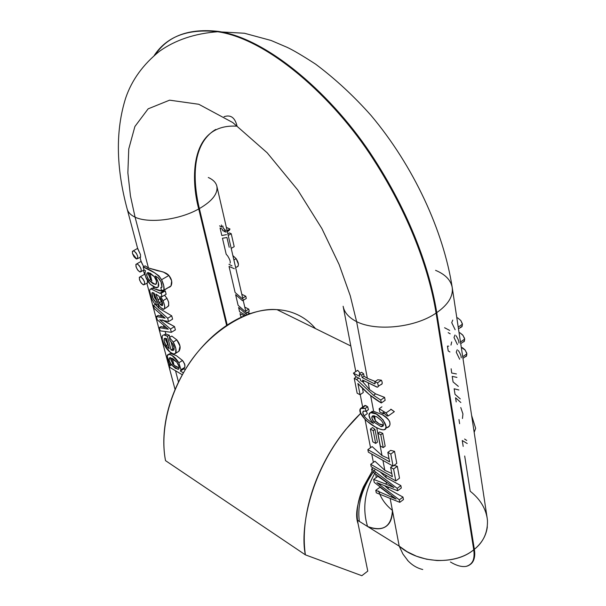<?xml version="1.0" encoding="UTF-8"?>
<svg xmlns="http://www.w3.org/2000/svg" width="606" height="606" viewBox="0 0 606 606"><rect width="100%" height="100%" fill="white"/><g stroke="black" fill="none" stroke-linecap="round" stroke-linejoin="round"><path stroke-width="0.91" d="M350.813 345.981L276.987 309.643C247.021 306.871 205.116 334.368 184.224 371.463C163.211 408.292 161.711 441.327 165.529 460.643L305.394 554.854C299.478 528.818 310.749 461.514 360.797 413.216L345.693 429.571C335.86 441.713 327.535 455.091 320.725 469.718C313.931 484.361 309.211 499.064 306.553 513.85C303.932 528.614 303.545 542.287 305.394 554.854L165.529 460.643C163.317 449.069 163.241 436.638 165.309 423.336C167.407 410.027 171.513 396.892 177.626 383.931C183.769 370.978 191.42 359.222 200.594 348.662C209.774 338.133 219.728 329.581 230.454 323.006C241.173 316.461 251.846 312.295 262.459 310.522C273.056 308.772 282.858 309.408 291.865 312.431C300.841 315.476 308.469 320.574 314.741 327.732L315.468 328.588M471.627 415.504L475.657 428.328L474.172 432.328L475.657 428.328L471.619 415.443M367.781 571.102L358.093 523.804L367.781 571.102L361.835 575.7L305.394 554.854L361.835 575.7L367.781 571.102M372.084 471.324L363.418 486.845C357.601 500.344 355.82 512.661 358.093 523.804C353.987 512.653 358.661 495.2 372.107 471.46L393.93 487.55L385.461 483.929L387.052 482.755L377.879 476.346L373.66 479.429L385.461 483.929L373.66 479.429L374.243 482.384L396.089 499.079L375.788 490.307L376.273 492.799L399.793 502.329L399.324 499.814L402.982 497.072L403.445 499.586L402.982 497.072L388.37 489.042L402.982 497.072L399.324 499.814L376.879 482.671L397.642 490.746L376.879 482.671L379.826 484.876L380.757 484.194L379.826 484.876L399.324 499.814L399.793 502.329L403.445 499.586L399.793 502.329L376.273 492.799L375.788 490.307L396.089 499.079L374.243 482.384L373.66 479.429L377.879 476.346L387.052 482.755L385.461 483.929L393.93 487.55L372.114 471.468L371.63 468.983L372.114 471.468M408.126 560.944L402.937 554.051L399.21 546.142L390.15 498.427L399.21 546.142L407.043 551.665L416.549 556.247L426.48 559.187L436.971 560.542C452.561 560.709 464.825 557.126 473.748 549.793L474.346 549.316C475.49 556.111 474.218 561.103 470.544 564.292C474.127 561.512 475.392 556.52 474.346 549.316L473.748 549.793C475.028 559.338 472.513 564.868 466.219 566.368C461.802 567.133 456.538 565.671 450.432 561.997M208.297 177.497C213.191 179.679 216.054 182.656 216.903 186.413C217.963 193.776 212.123 201.169 199.374 208.585C193.549 184.565 189.936 145.016 215.713 129.449C189.936 145.016 193.549 184.565 199.374 208.585L227.22 325.058L199.374 208.585L198.738 208.941C190.951 180.815 189.11 123.775 236.287 126.154C189.11 123.775 190.951 180.815 198.738 208.941C179.717 219.819 148.993 223.735 135.085 217.19L130.449 195.92L127.866 172.816L128.752 148.97L134.888 126.525L148.129 108.845L169.604 100.164L198.768 104.27L232.757 122.548L267.148 152.765L297.705 189.936L321.884 228.56L339.133 264.549L350.26 295.766L356.608 321.65L367.357 378.28L374.659 381.257L367.357 378.28L364.077 376.273L362.138 377.591L374.538 383.818L375.175 383.378L374.538 383.818L375.076 383.704L374.811 381.795L377.523 382.848C378.652 386.113 378.409 387.522 376.78 387.06L362.608 380.06L362.956 381.886L360.562 380.651L360.214 378.833L355.752 376.546L353.442 373.144L359.737 376.364L359.26 373.864L361.653 375.084L362.138 377.591L374.538 383.818L375.076 383.704L374.811 381.795L377.788 379.757L381.386 380.204C382.628 382.697 382.492 384.181 380.977 384.659M163.862 290.319L170.998 285.956C172.543 282.669 171.839 279.177 168.9 275.48C167.021 273.223 163.279 271.655 157.674 270.784L148.455 267.981L145.107 265.867L148.455 267.981L135.085 217.19C130.608 215.032 127.949 212.229 127.116 208.767C127.949 212.229 130.608 215.032 135.085 217.19C148.993 223.735 179.717 219.819 198.738 208.941L226.621 325.46L198.738 208.941L199.374 208.585C212.123 201.169 217.963 193.776 216.903 186.413M466.067 566.398C472.65 564.497 475.21 558.967 473.748 549.793L436.085 313.075L436.744 312.628C430.942 276.336 414.239 221.175 373.925 158.658C334.02 96.278 268.094 38.511 218.349 31.406C189.125 28.134 168.135 35.83 155.371 54.495C168.135 35.83 189.125 28.134 218.349 31.406C268.094 38.511 334.02 96.278 373.925 158.658C414.239 221.175 430.942 276.336 436.744 312.628C448.092 304.697 453.258 296.357 452.243 287.623C453.258 296.357 448.092 304.697 436.744 312.628L474.346 549.316L436.744 312.628L436.085 313.075C415.398 327.558 376.409 331.649 356.608 321.65C376.409 331.649 415.398 327.558 436.085 313.075C430.268 276.775 413.55 221.599 373.22 159.06C333.308 96.657 267.382 38.86 217.652 31.739C267.382 38.86 333.308 96.657 373.22 159.06C413.55 221.599 430.268 276.775 436.085 313.075L473.748 549.793C455.326 565.443 418.935 563.58 399.21 546.142L357.525 520.259L399.21 546.142M154.257 55.434C166.953 36.352 188.087 28.459 217.652 31.739C188.087 28.459 166.953 36.352 154.257 55.434M386.211 477.664L400.869 485.611L401.308 488.012L397.642 490.746L397.195 488.345L371.63 468.983L397.195 488.345L400.869 485.611L386.211 477.664L380.204 471.96L386.211 477.664L385.734 475.134L386.211 477.664M387.984 486.997L388.37 489.042L384.621 485.694L388.37 489.042L387.984 486.997M368.243 382.954L369.501 389.567L375.606 393.87L384.59 397.369L385.136 400.308L381.303 402.975C373.379 398.407 365.57 391.908 357.873 383.477L360.055 394.741L357.146 393.211L354.245 378.326L356.608 379.545L358.76 378.083L356.608 379.545L373.546 395.294L380.757 400.036L384.59 397.369L375.606 393.87L373.546 395.294L375.606 393.87L369.501 389.567L362.714 381.757L369.501 389.567L368.243 382.954M373.622 411.285L370.652 395.665L373.622 411.285L382.341 414.709C386.719 417.064 389.226 419.784 389.87 422.859C390.279 425.7 389.052 427.359 386.181 427.851C389.264 426.76 390.491 425.101 389.87 422.859C390.09 421.072 387.582 418.352 382.341 414.709L373.622 411.285L372.16 411.429L370.433 412.633L371.539 412.413C379.379 411.891 391.718 429.745 383.409 429.821C372.114 428.669 355.018 411.8 361.123 408.096L364.895 405.49L364.501 406.278M376.727 427.662L382.015 455.553L389.029 458.734L382.015 455.553L372.137 446.577L367.857 449.637L368.342 452.144L393.052 466.105L390.809 454.053L387.84 452.394L389.62 461.893L367.857 449.637L389.62 461.893L387.84 452.394L390.809 454.053L394.551 451.341L396.771 463.385L394.551 451.341L390.658 450.356L394.551 451.341L390.809 454.053L393.052 466.105L396.771 463.385L393.052 466.105L368.342 452.144L367.857 449.637L372.137 446.577L382.015 455.553L376.727 427.662M382.939 460.386L384.818 470.309L391.794 473.544L384.818 470.309L374.962 461.227L370.713 464.302L392.393 476.725L390.635 467.34L393.597 469.014L397.309 466.294L399.498 478.195L397.309 466.294L393.953 465.446L397.309 466.294L393.597 469.014L390.635 467.34L392.393 476.725L370.713 464.302L371.198 466.779L370.713 464.302L374.962 461.227L384.818 470.309L382.939 460.386M379.606 432.002L382.765 433.358L385.174 446.19L383.204 447.607L380.78 434.767L382.765 433.358L379.606 432.002L377.909 433.199L380.78 434.767L382.765 433.358L385.174 446.19L383.204 447.607L380.341 446.024L377.909 433.199L380.78 434.767L383.204 447.607L380.341 446.024L377.909 433.199L379.606 432.002M390.802 409.186L394.339 411.656L388.279 415.928L387.075 416.011L383.03 412.247L387.075 416.011L388.279 415.928L394.339 411.656L391.158 409.33L386.03 412.936L388.279 415.928L386.03 412.936L391.158 409.33M407.414 560.179C411.83 565.019 416.943 568.133 422.746 569.511M170.99 353.578L170.695 352.45L170.99 353.578L176.346 355.646L170.99 353.578M163.9 334.951L165.862 334.088L165.18 331.505L165.862 334.088L169.294 335.171L165.862 334.088M162.347 319.892L174.528 326.604L175.376 329.891L174.528 326.604L170.506 329.02L159.704 319.824L168.551 321.551L172.589 319.142L168.551 321.551L167.695 318.248L153.409 305.454L155.28 304.356L159.067 308.287L155.28 304.356L153.409 305.454L154.227 308.53L165.15 318.15L156.333 316.491L158.196 315.393L161.166 316.234L158.196 315.393L156.333 316.491L157.189 319.718L168.271 329.194L159.287 327.626L160.143 330.846L171.362 332.308L175.376 329.891L171.362 332.308L170.506 329.02L171.362 332.308L160.143 330.846L159.287 327.626L161.143 326.528L164.074 327.316L163.514 325.164L164.074 327.316L161.143 326.528L159.287 327.626L168.271 329.194L157.189 319.718L156.333 316.491L162.953 317.749L163.991 317.135L162.953 317.749L165.15 318.15L154.227 308.53L153.409 305.454L167.695 318.248L168.551 321.551L159.704 319.824L170.506 329.02L174.528 326.604L163.249 320.582M161.166 316.234L160.613 314.158L161.166 316.234L163.249 316.483L161.166 316.234M159.067 308.287L157.696 302.894L159.067 308.287L171.733 315.847L159.067 308.287M151.856 288.161L153.894 288.638L153.416 286.805L153.894 288.638L152.78 288.13L151.22 289.032L159.84 293.274L163.158 291.342L159.249 290.63L153.894 288.638L163.158 291.342L159.84 293.274L161.173 293.274L165.271 290.895L163.158 291.342L165.271 290.895L166.142 294.266L165.271 290.895L161.173 293.274L159.84 293.274L151.22 289.032L150.023 289.259L149.652 290.971L150.318 294.705L151.886 299.205L149.652 290.971L150.023 289.259L152.78 288.13M178.505 382.106L175.52 370.766L178.497 382.083M144.539 274.298L145.069 274.927M147.379 280.601L147.326 282.881M141.115 261.406L143.66 266.685L141.009 261.466M141.183 271.556L143.902 270.011M137.66 248.384L140.509 254.656L140.456 257.027M375.326 472.506C364.714 490.413 362.13 508.411 367.569 526.493C383.159 532.106 391.446 526.75 392.43 510.426C392.393 518.456 390.09 523.902 385.522 526.758C380.947 529.576 374.962 529.492 367.569 526.493C362.214 508.835 364.607 491.148 374.75 473.422M374.834 469.93C362.282 487.095 357.123 504.245 359.343 521.387C357.161 505.29 361.752 488.898 373.122 472.218M464.688 456.007L470.218 491.254C479.747 498.806 485.398 507.767 487.179 518.145L487.451 520.425C487.8 532.469 483.429 542.097 474.346 549.316C481.884 543.09 486.217 535.59 487.338 526.811M145.531 270.738L143.993 269.95L145.531 270.738L144.804 273.109L145.713 277.063L150.326 284.335L154.894 287.532L158.121 287.199L158.416 282.737L155.197 275.988L158.075 277.677L161.022 281.828L162.007 287.085L160.848 287.426L161.363 290.433L163.976 290.039L162.802 290.933L161.363 290.433L160.848 287.426L162.007 287.085C162.044 283.403 160.726 280.267 158.075 277.677L155.197 275.988C159.454 283.335 159.832 287.297 156.325 287.858L150.326 284.335C145.758 279.063 144.16 274.533 145.531 270.738M378.189 386.393L380.591 384.742C382.386 384.227 382.659 382.712 381.386 380.204L377.523 382.848C378.583 385.84 378.462 387.249 377.174 387.098L362.608 380.06L362.956 381.886L364.335 380.947L362.956 381.886L360.562 380.651L360.214 378.833L355.752 376.546L353.442 373.144L359.737 376.364L359.26 373.864L361.593 372.289L363.592 373.773L361.653 375.084L363.592 373.773L364.077 376.273L363.592 373.773L361.593 372.289L359.26 373.864L361.653 375.084L362.138 377.591L364.077 376.273L367.357 378.28L356.608 321.65L350.26 295.766L339.133 264.549L321.884 228.56L297.705 189.936L267.148 152.765L232.757 122.548L198.768 104.27L169.604 100.164L148.129 108.845L134.888 126.525L128.752 148.97L127.866 172.816L130.449 195.92L135.085 217.19L148.455 267.981L163.34 272.018L168.9 275.48L161.567 279.699L168.9 275.48L171.665 280.82L170.998 285.956L163.976 290.039L170.998 285.956L169.612 287.206M180.982 369.721L184.838 367.327L184.928 365.213L183.671 362.1L182.52 360.494L178.846 362.759L180.982 369.721L180.353 371.039L183.641 368.993L184.838 367.327L180.982 369.721L178.846 362.759L172.18 355.593C169.362 353.889 167.703 353.934 167.195 355.73L167.317 358.79L168.718 362.57L167.195 355.73L168.922 354.419C172.392 354.964 175.702 357.745 178.846 362.759L182.512 360.479L184.754 364.183L184.838 367.327L183.641 368.993L180.353 371.039L183.413 372.834L180.353 371.039L180.982 369.721M156.643 294.569L155.848 294.145L158.045 299.826L159.999 298.682L159.136 296.44L159.999 298.682L158.045 299.826L155.848 294.145L158.954 296.236L161.84 300.962L162.59 305.303C162.809 302.614 161.597 299.591 158.954 296.236L156.643 294.569M161.567 279.699C163.612 284.002 164.415 287.449 163.976 290.039L163.711 285.547L161.567 279.699L158.908 275.866L154.704 272.851L143.198 266.943L143.993 269.95L143.198 266.943C152.204 270.481 158.325 274.738 161.567 279.699M153.909 302.697L151.886 299.205L153.909 302.697L156.454 305.272L157.961 304.386L156.454 305.272L155.916 302.311L157.174 301.583L155.916 302.311L156.454 305.272L153.909 302.697M164.552 295.198L166.998 298.334L168.665 302.318L168.582 305.947L166.544 307.53L168.726 305.56L168.551 301.909L166.998 298.334L162.991 300.682L160.635 296.455L162.991 300.682C165.188 306.174 165.362 309.052 163.514 309.318L160.469 307.378L158.795 305.053L156.401 299.356L158.795 305.053L160.469 307.378L162.991 309.219L164.574 308.666L164.605 305.575L162.991 300.682L166.998 298.334L164.521 295.213M168.415 345.768L167.665 344.723L166.142 345.647L169.203 348.753L166.514 338.565L164.431 338.383L164.158 341.299L166.142 345.647L169.203 348.753L166.514 338.565L164.431 338.383C163.514 339.868 164.082 342.292 166.142 345.647L167.665 344.723L165.536 338.216M169.438 337.497L171.816 336.065L169.438 337.497L173.225 342.049C175.937 347.124 176.732 350.874 175.619 353.306L178.884 351.306C181.058 348.245 180.368 344.435 176.808 339.868L173.225 342.049L175.876 348.723L175.619 353.306C174.619 354.495 172.665 353.98 169.733 351.76L163.779 344.132L162.249 339.602L162.219 336.262C162.809 334.542 164.544 334.557 167.423 336.292L169.294 335.171L169.839 337.254L169.294 335.171L167.423 336.292L171.013 349.942L167.423 336.292L164.006 334.951L165.506 334.058L164.006 334.951C157.901 335.148 167.067 354.048 174.263 353.889L178.884 351.306L179.997 346.147L176.808 339.868L171.816 336.065L176.808 339.868L173.225 342.049L169.438 337.497L170.006 340.564L169.438 337.497M151.97 292.849L154.151 293.243L152.523 292.554L151.97 292.849C151.674 296.296 152.992 299.447 155.916 302.311L152.81 298.008L151.97 292.849L152.477 292.554L151.977 292.842M166.286 327.535L164.074 327.316M179.202 367.842L174.073 365.297L172.861 363.82L171.369 364.744L177.997 369.372C179.868 368.577 179.49 366.191 176.869 362.199L170.256 357.638L169.491 357.888C168.46 359.153 169.089 361.441 171.369 364.744L172.861 363.82L170.566 357.669M162.484 303.182L160.249 304.492L161.991 305.689L162.59 305.303L160.249 304.492L158.045 299.826L159.211 302.856L161.264 301.652L159.999 298.682L161.264 301.652L159.211 302.856L160.249 304.492L162.484 303.182L161.264 301.652L162.484 303.182M170.733 365.623L168.718 362.57L170.733 365.623L169.104 364.668L169.839 367.418L169.104 364.668L170.733 365.623M153.424 292.842L154.235 296.448L156.969 301.023L154.53 297.561L153.386 292.819M171.013 349.942L172.869 348.814L170.968 341.557L172.869 348.814L171.013 349.942L173.778 350.079L174.028 347.45L172.505 343.617L170.006 340.564L172.505 343.617C174.096 346.534 174.52 348.692 173.778 350.079L172.801 350.488L171.013 349.942M148.356 272.564L148.379 274.223L150.606 279.472L151.879 280.964L150.606 279.472L149.046 280.358L155.197 284.472C157.348 283.616 157.03 280.987 154.242 276.578L156.378 280.896L156.265 284.055L153.204 283.835L149.046 280.358L146.879 275.965L147.152 272.867L150.409 273.283L154.242 276.578L148.212 272.511C145.948 273.336 146.22 275.95 149.046 280.358L150.606 279.472L148.372 272.526M145.107 265.867L143.198 266.943L145.107 265.867M182.323 374.773L169.839 367.418L182.323 374.773M160.635 296.455L162.06 296.652L161.173 293.274L162.06 296.652L166.142 294.266L162.06 296.652L160.635 296.455M154.151 293.243L156.401 299.356L154.151 293.243M185.481 369.342L183.641 368.993L185.481 369.342M169.748 364.274L169.104 364.668L169.748 364.274M176.869 362.199L178.982 366.357L178.732 369.115L175.49 368.425L171.369 364.744L169.18 360.547L169.491 357.888L172.846 358.631L176.869 362.199M172.589 319.142L171.733 315.847L172.589 319.142M167.695 318.248L171.733 315.847L167.695 318.248M169.385 353.79L169.021 354.343L170.445 353.495M467.203 443.531L462.257 440.509L463.181 446.402M448.69 346.147L447.455 346.102L448.22 350.965L449.947 351.957M458.901 389.991L454.144 388.772L455.023 394.339L460.28 398.899M450.197 333.823L448.182 332.641M444.577 327.725L449.667 330.421M460.84 402.513L455.56 397.763L456.212 401.922M451.697 341.928L450.985 345.102M460.772 407.527L462.931 413.928L462.461 418.511M456.947 377.402L452.205 376.379L453.076 381.931L458.341 386.37M451.137 368.774L451.682 373.023L456.409 373.932M464.613 439.047L466.718 440.448M134.047 250.982L132.517 251.21L132.502 253.603L134.002 256.755L136.145 258.83L137.676 258.618L137.706 256.232L136.198 253.066L134.047 250.982C137.759 254.649 138.645 257.33 136.714 259.027L132.502 253.603L132.419 251.437L133.494 250.793M140.986 276.972L139.456 277.139L139.433 279.464L140.91 282.578L143.039 284.668L144.576 284.517L144.614 282.191L143.122 279.063L140.986 276.972C144.645 280.601 145.531 283.244 143.652 284.888L141.592 283.449L139.781 280.502L139.282 277.609L140.387 276.76M144.622 284.434L147.569 282.911M145.061 274.912L144.425 274.359M137.532 264.042L136.009 264.239L135.986 266.595L137.471 269.731L139.607 271.814L141.145 271.632L141.175 269.276L139.675 266.125L137.532 264.042C141.221 267.685 142.107 270.352 140.198 272.018L138.138 270.587L136.335 267.632L135.835 264.701L136.964 263.837M137.714 258.557L140.706 257.065M140.509 254.656L137.554 248.445M462.681 342.095L464.332 341.329L464.673 339.087L460.484 341.996L464.673 339.087L464.423 338.057L462.666 334.951L460.06 332.883L463.045 335.429L464.673 339.087L463.984 341.708L462.946 342.11M457.424 344.587L454.008 337.504L455.008 334.982M456.06 335.709C458.128 338.981 459.09 341.428 458.954 343.057M460.393 327.255L462.09 326.482L462.439 324.195L458.227 327.081L462.439 324.195L462.34 323.68L460.802 320.506L457.803 317.968L460.802 320.506L462.439 324.195L461.757 326.854L458.477 328.77M455.151 329.755L451.728 322.657L452.758 320.074M461.287 347.314L465.257 350.185L466.878 353.821L466.196 356.396L465.211 356.775M464.938 356.76L466.552 356.01L466.878 353.821L462.719 356.745L466.878 353.821L466.635 352.798L464.878 349.707L462.295 347.632M459.666 359.252L456.265 352.184L457.227 349.723M458.318 350.473C460.378 353.76 461.333 356.207 461.204 357.805M459.053 332.573L460.06 332.883M456.795 317.665L457.803 317.968M377.424 442.16L375.659 443.418L372.834 441.85L370.38 429.078L373.213 430.631L374.985 429.374L372.546 427.548L370.38 429.078L373.213 430.631L374.985 429.374L377.424 442.16L374.985 429.374L372.546 427.548L370.38 429.078L372.834 441.85L375.659 443.418L373.213 430.631L375.659 443.418L377.424 442.16M392.643 465.87L390.635 467.34L392.643 465.87M395.809 480.929L393.597 469.014L395.809 480.929L399.498 478.195L395.809 480.929L371.198 466.779L395.809 480.929M375.296 381.462L374.659 381.257M379.977 487.216L375.788 490.307L379.977 487.216L389.363 494.269L379.977 487.216M373.137 467.893L371.63 468.983L373.137 467.893M392.165 496.155L391.181 496.89L392.165 496.155M390.658 450.356L387.84 452.394L390.658 450.356M397.642 490.746L397.195 488.345L400.869 485.611L401.308 488.012L397.642 490.746M387.726 483.02L387.189 482.815M390.067 494.557L389.363 494.269L390.067 494.557M245.521 313.605L238.612 307.484L239.597 311.719L245.733 315.271M247.596 314.544L249.695 313.257L247.203 312.575L249.695 313.257L249.808 313.749L249.695 313.257L247.596 314.544M244.43 315.802L240.044 313.635L240.643 316.203L241.658 317.014M219.569 225.856L221.91 227.136L221.402 224.985M244.771 307.128L248.748 309.136L249.255 311.317L248.748 309.136L244.771 307.128M246.172 313.204L249.255 311.317L246.172 313.204M245.672 311.022L248.748 309.136L245.672 311.022M241.802 294.274L245.794 296.243L246.301 298.447L245.794 296.243L241.802 294.274M234.317 268.708L229.038 266.435L235.113 292.501L242.029 298.523M242.695 298.122L245.794 296.243L242.695 298.122M243.203 300.326L246.301 298.447L243.203 300.326M242.544 300.727L235.628 294.698L238.105 305.318L245.013 311.423M353.442 373.144L357.654 370.311L353.442 373.144M377.523 382.848L381.386 380.204L377.788 379.757L374.811 381.795L377.523 382.848M360.244 373.19L357.654 370.311L360.244 373.19M222.766 230.833L222.402 229.265L220.069 227.977L221.834 235.545L226.485 234.628M229.121 230.553L227.333 231.583L229.121 230.553L229.992 229.023L227.121 230.666L229.992 229.023L226.371 227.417L229.992 229.023L229.121 230.553M226.046 232.31L223.811 230.242L224.175 231.81M222.811 225.955L223.311 228.114L226.311 231.128M366.713 406.065L364.895 405.49L361.123 408.096L362.365 407.755L365.236 408.459L366.009 411.36L368.41 409.686L366.009 411.36L363.615 411.012C362.388 411.785 362.555 413.398 364.115 415.852C365.615 418.269 368.721 420.799 373.447 423.442L370.486 419.64C368.486 415.913 368.471 413.58 370.433 412.633L371.342 411.997M356.396 376.871L354.245 378.326L356.608 379.545L373.546 395.294L380.757 400.036L384.59 397.369L385.136 400.308L381.303 402.975L380.757 400.036L381.303 402.975L369.471 394.695L357.873 383.477L360.055 394.741L363.274 392.529L360.055 394.741L357.146 393.211L354.245 378.326L356.396 376.871M373.538 415.708L373.591 417.004L375.417 420.769L374.485 415.852L375.417 420.769L377.068 422.541L380.303 424.495L383.409 424.98L379.242 423.897L375.629 421.026L373.993 422.177L381.098 426.647L383.409 425.011L381.098 426.647L383.007 426.139C383.871 424.806 383.265 422.874 381.182 420.337L376.652 416.761L372.781 415.822C371.198 416.822 371.599 418.943 373.993 422.177L375.629 421.026L373.501 415.708M365.236 408.459L367.69 406.755L365.236 408.459L360.699 408.474L360.169 410.277L360.759 413.11L365.433 419.996L374.925 426.715C379 428.95 381.909 429.98 383.666 429.805L385.522 428.859L386.03 426.556L383.075 419.822L376.228 413.959L370.433 412.633L368.971 415.072L370.486 419.64L373.447 423.442C368.721 420.799 365.615 418.269 364.115 415.852L367.312 413.625L364.115 415.852L362.812 412.784L363.615 411.012L366.009 411.36L365.236 408.459M367.312 413.625L366.388 411.095L367.312 413.625M368.41 409.686L367.69 406.755L368.41 409.686M231.212 248.384L234.196 246.65L231.219 233.704L229.462 232.916L227.856 233.84L229.462 232.916L231.219 233.704L228.22 235.431L231.219 233.704L234.196 246.65L231.212 248.384M228.97 264.307L232.015 265.882M229.22 247.286L226.955 237.514L222.455 238.234L226.19 254.232L227.621 255.868C229.81 259.323 230.644 261.754 230.113 263.155M236.022 267.238C239.181 266.443 239.226 263.58 236.143 258.648L233.886 259.966L236.143 258.648L232.878 255.611L236.143 258.648L238.431 264.239L238.082 266.261L236.628 267.178M381.901 406.823L379.159 408.739L386.03 412.936L379.159 408.739L379.765 411.959L379.159 408.739L381.901 406.823M384.401 413.087L383.325 413.845L379.765 411.959L383.325 413.845L383.03 412.247L383.325 413.845L384.401 413.087M363.274 392.529L362.471 388.378L363.274 392.529M170.612 357.676L170.809 359.646L172.861 363.82L174.073 365.297L172.233 358.29L174.073 365.297L177.588 367.478M151.879 280.964L149.773 272.965L151.879 280.964M165.574 338.224L165.771 340.337L168.385 345.662M378.689 491.012C380.901 498.329 385.484 504.798 392.43 510.426C386.56 505.692 382.363 500.298 379.833 494.238M435.578 270.344C445.365 274.435 450.917 280.199 452.243 287.623M364.524 406.262L364.706 405.672M364.895 405.49L367.69 406.755M371.698 411.663L372.16 411.429M356.608 321.65C348.806 317.612 344.306 312.476 343.125 306.25C344.306 312.476 348.806 317.612 356.608 321.65M161.999 305.689L162.567 305.348M172.869 348.814L174.149 349.079M176.346 355.646L182.52 360.494M381.098 426.647L373.993 422.177L371.887 418.155L372.781 415.822L376.743 416.807L381.182 420.337C383.265 422.874 383.871 424.806 383.007 426.139L381.098 426.647M458.969 419.534L459.621 423.677M487.179 518.138L452.227 287.539C443.531 230.939 413.512 165.877 370.94 115.322C353.73 95.968 335.292 78.909 315.628 64.153C302.795 55.828 293.327 50.237 287.229 47.374L271.071 40.466L244.407 33.247L217.652 31.739C194.791 33.504 175.452 39.973 159.643 51.154C143.152 64.38 131.843 79.969 125.715 97.93C115.466 130.351 115.951 167.385 127.177 209.04L137.623 248.399M139.986 257.285L141.084 261.421M143.433 270.284L144.501 274.321M146.849 283.154L175.089 389.582M156.446 283.752L155.204 284.472M164.105 291.259L160.454 293.38M166.552 307.53L164.552 308.704M173.96 349.783L172.801 350.488M161.976 287.161L161.332 287.532M179.005 368.743L177.997 369.365M152.424 288.062L150.833 288.979M144.629 274.245L140.266 276.73M141.213 261.345L136.842 263.807M137.767 248.324L133.381 250.763M462.976 342.087L460.734 343.647M465.234 356.752L462.961 358.351M375.152 383.545L374.728 383.833M373.19 411.262L371.539 412.413M383.318 425.563L381.735 426.685M365.623 405.497L362.365 407.755M343.163 306.469L355.775 371.576M360.237 394.612L362.789 407.77M365.092 419.655L370.531 447.72M371.758 454.068L373.364 462.386M375.637 474.074L376.296 477.505M216.85 186.194L246.574 314.938M236.976 125.798C234.878 117.481 230.575 114.458 224.046 116.716"/></g></svg>
